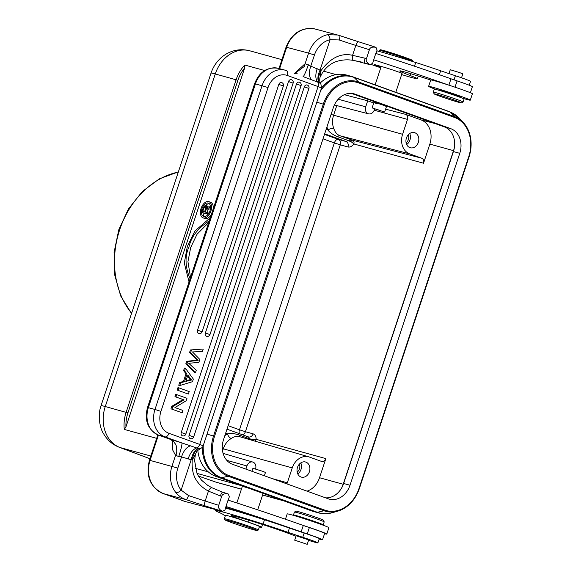 <?xml version="1.0" encoding="UTF-8"?>
<svg xmlns="http://www.w3.org/2000/svg" width="573" height="573" viewBox="0 0 573 573"><rect width="100%" height="100%" fill="white"/><g stroke="black" fill="none" stroke-linecap="round" stroke-linejoin="round"><path stroke-width="0.86" d="M125.953 426.892A32.253 26.064 -74.6 0 1 127.915 412.875L237.91 80.299A32.253 26.064 -74.6 0 1 244.642 67.994L125.953 426.892L124.284 429.428L156.68 438.352M244.642 67.994L244.786 65.043L264.676 70.529M204.547 218.399A8.624 5.071 -70.2 0 0 204.762 218.485A8.624 5.071 -70.2 0 0 204.984 218.557A8.624 5.071 -70.2 0 0 211.373 214.424M213.213 208.859A8.624 5.071 -70.2 0 0 210.613 202.262L208.909 201.646A8.624 5.071 109.8 0 1 210.814 211.294A8.624 5.071 109.8 0 1 203.279 217.941A8.624 5.071 109.8 0 1 203.057 217.869A8.624 5.071 109.8 0 1 201.152 208.221A8.624 5.071 109.8 0 1 208.687 201.574A8.624 5.071 109.8 0 1 208.909 201.646M321.503 88.006A36.285 29.323 -74.6 0 1 351.514 76.41L346.837 75.12A36.285 29.323 105.4 0 0 320.314 82.927M197.792 450.385A36.285 29.323 105.4 0 0 216.035 476.435L311.834 510.98A36.285 29.323 105.4 0 0 313.574 511.531L318.251 512.821A36.285 29.323 -74.6 0 1 316.511 512.269L220.72 477.724A36.285 29.323 -74.6 0 1 202.233 447.42M354.966 94.122L450.758 128.667A20.155 16.288 105.4 0 1 459.768 153.32L350.003 485.238A20.155 16.288 105.4 0 1 329.303 499.14A20.155 16.288 105.4 0 1 328.336 498.832L232.545 464.295A20.155 16.288 105.4 0 1 223.527 439.634L333.3 107.717A20.155 16.288 105.4 0 1 353.992 93.814A20.155 16.288 105.4 0 1 354.966 94.122L353.004 93.585M454.539 146.308A20.155 16.288 -74.6 0 1 453.415 151.573L343.642 483.49A20.155 16.288 -74.6 0 1 341.422 488.354A20.155 16.288 105.4 0 0 343.191 484.278L453.522 150.656A20.155 16.288 105.4 0 0 454.539 146.308A20.155 16.288 -74.6 0 0 444.397 126.912L351.378 93.37M341.422 488.354A20.155 16.288 -74.6 0 1 325.557 497.837M405.655 114.364L420.997 119.893A19.797 16.001 -74.6 0 1 429.85 144.109L423.526 163.233A4.118 3.331 105.4 0 0 421.685 158.198L409.752 153.893A16.037 12.964 -74.6 0 1 402.583 134.275L407.503 119.399A4.118 3.331 105.4 0 0 405.655 114.364L385.615 109.157M373.739 102.982L367.694 100.805L365.703 106.814A5.651 4.57 -74.6 0 0 368.231 113.733A5.651 4.57 -74.6 0 0 368.554 113.834L334.396 104.959M344.33 94.703L367.694 100.805M384.655 112.057L372.113 107.91L384.655 112.057L386.481 106.542L383.516 105.303C376.783 102.896 369.814 101.177 376.884 103.67M324.476 134.39L338.299 139.375A4.477 3.596 -74.5 0 1 340.283 144.847L348.004 146.982C349.981 147.411 351.937 146.409 353.863 143.966L352.015 142.312L348.456 140.6L351.707 139.991L352.015 142.312M286.815 483.863A4.118 3.331 105.4 0 0 287.331 482.767L292.251 467.897A16.037 12.964 -74.6 0 1 308.861 456.874A16.037 12.964 -74.6 0 1 309.484 457.082L321.417 461.38A4.118 3.331 105.4 0 0 321.575 461.437A4.118 3.331 105.4 0 0 325.844 458.608L319.519 477.732A19.797 16.001 -74.6 0 1 307.028 491.154M250.394 439.82L249.814 438.868L253.681 439.663L256.181 439.333C256.052 436.318 255.035 434.492 253.13 433.847L245.409 431.713A4.477 3.596 -74.5 0 1 242.522 434.778M248.338 436.877L226.987 429.17L248.338 436.877L249.814 438.868L238.97 434.957C234.5 433.482 230.647 433.116 227.402 433.868L225.647 433.231M239.736 436.712L308.861 456.874M240.381 436.927C237.243 435.874 234.199 436.397 231.241 438.495A17.083 13.809 105.4 0 0 223.269 448.817L222.303 448.53M253.681 439.663L253.144 440.623M305.91 462.117A7.836 6.332 105.4 0 0 305.538 462.003A7.836 6.332 105.4 0 0 297.416 467.64A7.836 6.332 105.4 0 0 300.99 476.994A7.836 6.332 105.4 0 0 301.369 477.116A7.836 6.332 105.4 0 0 309.492 471.472A7.836 6.332 105.4 0 0 305.91 462.117M348.004 146.982A4.477 3.596 105.5 0 0 346.02 141.51L348.456 140.6L337.612 136.689A4.477 2.636 109.8 0 1 339.982 135.765L352.495 140.22L421.685 158.198M326.137 129.369L327.899 129.999C329.926 132.671 333.164 134.899 337.612 136.689M374.627 108.949L374.305 109.916A5.651 4.57 -74.6 0 1 368.554 113.834M414.838 132.75A7.836 6.332 105.4 0 0 414.465 132.628A7.836 6.332 105.4 0 0 406.343 138.272A7.836 6.332 105.4 0 0 409.917 147.626A7.836 6.332 105.4 0 0 410.297 147.748A7.836 6.332 105.4 0 0 418.419 142.104A7.836 6.332 105.4 0 0 414.838 132.75M326.947 126.934A21.566 17.426 105.4 0 0 327.899 129.999A4.477 1.798 158.3 0 1 333.78 128.452C334.897 132.098 336.96 134.533 339.982 135.765L409.752 153.893M409.695 133.538A7.836 6.332 -74.6 0 1 406.672 144.525M406.092 142.734A5.823 4.706 105.4 0 0 408.284 134.777M197.012 473.405L242.093 485.832M395.793 92.296L402.017 73.48A10.973 0.401 -161.7 0 0 397.075 71.482A10.973 0.401 -161.7 0 0 385.02 67.528A11.195 0.408 -161.7 0 0 382.871 66.905L376.862 65.207A11.195 0.408 -161.7 0 0 375.945 64.957A11.195 0.408 -161.7 0 0 374.355 64.656A11.195 0.408 -161.7 0 0 379.398 66.69A11.195 0.408 -161.7 0 0 380.959 67.242M436.11 89.51A21.946 0.802 18.3 0 1 428.611 86.373A21.946 0.802 18.3 0 1 431.24 86.838A21.946 0.802 18.3 0 1 454.804 94.216A21.946 0.802 18.3 0 1 470.29 100.153L472.396 93.779A21.946 0.802 -161.7 0 0 448.688 85.098A116.462 4.276 18.3 0 0 373.689 59.807L372.708 63.259L370.201 64.742C366.82 62.822 365.567 60.795 366.448 58.661L369.399 49.736C369.957 47.495 372.149 46.692 375.967 47.323L377.07 50.087L375.945 53.482M448.688 85.098A21.946 0.802 -161.7 0 0 433.346 80.464A21.946 0.802 -161.7 0 0 430.724 79.991L411.02 73.781A24.639 0.902 -161.7 0 0 403.335 71.553A24.639 0.902 -161.7 0 0 399.933 70.844A45.826 1.683 -161.7 0 0 399.768 70.93A45.826 1.683 -161.7 0 0 410.218 75.55A31.357 1.153 18.3 0 1 417.366 78.716A31.357 1.153 18.3 0 1 412.918 77.871A31.357 1.153 18.3 0 1 401.652 74.576M380.78 67.8A31.357 1.153 18.3 0 1 370.874 64.348M373.689 59.807L375.795 53.432A116.462 4.276 -161.7 0 1 451.001 78.802L448.895 85.169M369.399 49.736A122.285 4.484 -161.7 0 0 355.84 45.425A4.477 1.604 -72.5 0 1 358.662 41.8L375.967 47.323M470.383 92.74L472.374 86.702A19.711 0.723 -161.7 0 0 457.089 80.893A22.397 0.824 18.3 0 1 451.001 78.802M339.581 35.547L337.776 35.003L327.391 34.724A4.477 2.106 -103 0 1 330.112 39.666L339.18 39.967A4.477 1.01 108.8 0 0 339.617 35.555L358.662 41.8A4.477 1.604 -72.5 0 1 358.719 41.822A34.487 1.268 18.3 0 1 339.581 35.547A4.477 1.01 108.8 0 1 339.617 35.555L315.257 29.044A26.874 23.013 104.8 0 0 286.679 47.315L286.049 47.194C291.872 32.99 301.606 26.938 315.257 29.044M339.18 39.967A30.011 1.103 18.3 0 0 355.84 45.425L352.56 55.33C352.159 58.382 352.481 60.079 353.541 60.416L361.577 62.077L353.391 60.416C347.467 59.334 341.551 59.785 335.635 61.762L332.655 63.13C328 65.745 324.332 69.426 321.654 74.189L320.157 77.111L321.073 70.515C330.642 57.723 341.143 52.659 352.56 55.33L365.13 58.238A4.477 1.132 107.7 0 0 364.75 62.994A117.809 4.319 18.3 0 1 370.208 64.749L354.408 60.566M184.556 501.339L222.482 511.41L224.988 509.927L225.963 506.475A116.462 4.276 18.3 0 1 301.169 531.837A22.397 0.824 -161.7 0 0 307.257 533.936A19.711 0.723 18.3 0 1 322.542 539.737A19.711 0.723 18.3 0 1 319.748 539.207A19.711 0.723 18.3 0 1 319.154 539.05M228.219 500.15L229.343 496.748L228.24 493.983C224.423 493.353 222.238 494.162 221.672 496.397L218.721 505.322C217.847 507.456 219.101 509.483 222.482 511.41A117.809 4.319 18.3 0 0 205.234 505.916A34.487 1.268 -161.7 0 1 186.096 499.635L163.334 493.618A4.477 2.306 109.6 0 1 163.241 493.589L171.341 496.469A4.477 2.306 -70.4 0 0 171.442 496.497L163.334 493.618A26.874 23.013 104.8 0 1 150.062 460.406L177.831 468.077A22.397 19.181 -75.2 0 0 181.132 490.137A4.477 1.948 141.4 0 1 175.94 492.673C178.511 495.874 181.892 498.195 186.096 499.635A4.477 1.01 108.8 0 0 188.51 495.552L181.132 490.137L191.174 459.775L192.249 460.026L195.35 454.532L194.598 460.671L197.012 473.405L198.473 476.142L201.66 480.317L207.77 485.381L211.931 487.759L222.747 492.221A4.477 1.132 107.7 0 0 220.354 495.974L208.443 491.111C203.924 488.719 200.249 485.596 197.399 481.743C193.33 476.457 191.611 469.223 192.249 460.026C193.316 453.923 195.364 450.091 198.387 448.523L190.401 445.815C186.526 447.148 183.561 450.844 181.526 456.91L177.831 468.077M225.347 515.643A20.155 0.738 18.3 0 1 223.355 514.676A67.191 2.464 -161.7 0 0 218.721 512.305A44.794 1.64 18.3 0 1 215.577 510.593A44.794 1.64 18.3 0 1 218.148 510.872A69.247 2.543 18.3 0 1 224.244 512.377A69.247 2.543 18.3 0 1 263.071 524.037A44.794 1.64 18.3 0 1 288.011 532.31A44.794 1.64 -161.7 0 0 302.759 537.281A15.679 0.573 18.3 0 1 317.886 542.889L319.29 538.634A15.679 0.573 -161.7 0 0 316.618 537.395A15.679 0.573 -161.7 0 0 304.163 533.026A44.794 1.64 18.3 0 1 289.422 528.062A44.794 1.64 -161.7 0 0 264.475 519.783A69.247 2.543 -161.7 0 0 225.647 508.129A69.247 2.543 -161.7 0 0 225.59 508.108M240.631 512.104L236.47 510.514L240.631 512.104M225.748 507.635L230.769 508.982L225.812 507.434M236.441 510.6L232.23 509.361L237.759 511.216C237.186 511.259 228.419 507.914 235.89 510.443L231.843 509.161M232.731 509.368L235.897 510.407M255.794 516.724L260.579 518.393L255.809 516.688M242.007 512.283L243.769 513.021C248.467 514.626 249.52 514.898 246.927 513.823L242.658 512.42M248.703 514.568L246.927 513.823M251.124 515.199L252.98 515.743C251.275 514.984 244.607 513.093 251.282 515.292L249.198 514.454M253.689 516.065L253.287 516.037M254.484 516.395L252.643 515.7M248.353 514.239L251.296 515.256M227.868 493.869A117.809 4.319 -161.7 0 0 222.79 492.236A4.477 1.132 107.7 0 0 222.747 492.221L228.24 493.983M225.963 506.475L228.068 500.1A116.462 4.276 -161.7 0 1 303.074 525.391A116.462 4.276 18.3 0 1 303.282 525.462A22.397 0.824 18.3 0 0 309.363 527.561A19.711 0.723 -161.7 0 1 324.655 533.363L322.542 539.737M190.401 445.815L181.82 442.929A17.921 0.659 -161.7 0 0 179.435 442.155A17.921 0.659 -161.7 0 0 170.869 439.527C169.973 440.207 171.943 437.428 176.169 445.5C177.924 455.428 175.073 455.234 175.503 455.234L178.733 456.566L181.526 456.91L191.174 459.775C192.514 453.709 194.834 449.934 198.143 448.458M172.717 440.63L172.473 449.576L175.503 455.234M170.382 439.362L158.392 435.036L165.003 436.862L181.82 442.929A13.437 1.354 108.1 0 1 178.733 456.566M170.869 439.527L170.496 439.405M305.087 63.739L310.759 66.153C308.783 72.219 309.026 76.746 311.476 79.747L319.354 82.763C317.743 80.07 318.316 75.987 321.073 70.515L310.759 66.153L314.455 54.987L308.596 53.11L305.087 63.739L294.393 73.48M304.879 64.033L304.299 66.475L294.672 73.588M317.163 68.638C315.236 74.705 315.394 79.16 317.628 82.011A4.477 2.636 -70.2 0 1 318.087 86.573L287.295 75.471A4.477 2.636 109.8 0 0 286.271 70.558L286.385 70.601M311.476 79.747L303.883 76.904M319.354 82.763L320.88 83.937C319.003 82.304 319.956 76.911 320.164 77.104L320.164 77.104M314.455 54.987A22.397 19.181 -75.2 0 1 330.112 39.666L320.071 70.028C317.549 75.643 317.234 79.848 319.125 82.641M361.584 62.077L358.354 61.304M287.295 75.471A17.921 14.483 -74.6 0 0 268.042 87.554L254.634 83.622C259.426 71.718 267.376 66.633 278.471 68.352A22.397 18.1 105.4 0 0 255.472 83.801L148.371 407.639A22.397 18.1 105.4 0 0 158.392 435.036A4.477 2.636 109.8 0 1 158.277 435C147.798 429.678 144.217 420.503 147.526 407.467L154.982 409.466A22.397 18.1 -74.6 0 0 165.003 436.862A4.477 2.636 109.8 0 0 168.949 433.31L199.741 444.419A4.477 2.636 -70.2 0 1 196.589 447.986C192.979 449.289 190.136 452.971 188.059 459.023M196.088 359.156L197.112 360.131L186.648 361.341L185.867 363.69L194.426 372.421L195.443 372.708L196.253 370.258L188.718 363.282L198.86 362.387L199.834 359.443L192.464 351.944L202.448 351.536L203.272 349.043L190.415 349.953L189.591 352.438L196.088 359.156L197.105 359.436L190.608 352.724L189.591 352.438M203.272 349.043L190.415 349.953M187.378 393.737L177.15 390.055L187.378 393.737M188.395 394.023L189.205 391.581L178.977 387.892L177.959 387.613L177.15 390.055M183.002 399.553L174.966 396.652L184.019 399.832L183.002 399.553L171.771 406.321L170.947 408.821L182.185 412.789L170.947 408.821M182.185 412.789L182.959 410.454L174.93 407.561L186.161 400.785L186.984 398.285L175.739 394.317L174.966 396.652M278.807 84.403L283.406 85.986A2.686 2.686 0 0 0 281.572 82.555A2.686 2.17 105.4 0 0 278.807 84.403L197.527 330.17A2.686 2.17 105.4 0 0 198.86 333.5A2.686 2.686 0 0 0 202.126 331.753L197.527 330.17M288.527 81.559L293.125 83.142A2.686 2.686 0 0 0 291.285 79.704A2.686 2.17 105.4 0 0 288.527 81.559L205.37 332.999A2.686 2.17 105.4 0 0 206.703 336.322A2.686 2.686 0 0 0 209.969 334.575L205.37 332.999M296.492 84.016L301.083 85.599A2.686 2.686 0 0 0 299.249 82.161A2.686 2.17 105.4 0 0 296.492 84.016L181.233 432.508A2.686 2.17 105.4 0 0 182.565 435.838A2.686 2.686 0 0 0 185.831 434.09L181.233 432.508M304.327 86.845L308.926 88.428A2.686 2.686 0 0 0 307.092 84.99A2.686 2.17 105.4 0 0 304.327 86.845L189.076 435.337A2.686 2.17 105.4 0 0 190.408 438.667A2.686 2.686 0 0 0 193.674 436.92L189.076 435.337M183.582 370.616L186.01 373.754L183.46 381.453L179.657 382.478L178.74 385.257L179.757 385.536L192.471 381.697L193.345 379.068L185.451 368.31L184.434 368.031L183.582 370.616L184.599 370.896L187.027 374.04L186.01 373.754M203.164 445.823L321.51 87.984L318.087 86.573L199.741 444.419L203.164 445.823C203.179 446.575 202.298 447.499 200.514 448.602L198.387 448.523M212.146 487.938C211.165 487.372 209.926 488.432 208.443 491.111L205.163 501.017A122.285 4.484 18.3 0 1 218.721 505.322M186.648 361.341L187.665 361.62L198.129 360.41L197.112 360.131M198.129 360.41L197.105 359.436M191.432 350.232L190.608 352.724M185.867 363.69L186.891 363.97L195.443 372.708M187.665 361.62L186.891 363.97M178.977 387.892L178.167 390.335M176.756 394.596L175.983 396.931M184.019 399.832L172.788 406.601L171.771 406.321M172.788 406.601L171.964 409.101M185.451 368.31L184.599 370.896M183.46 381.453L184.477 381.733L180.674 382.764L179.657 382.478M180.674 382.764L179.757 385.536M187.027 374.04L184.477 381.733M190.229 378.237L187.894 375.136L185.831 381.374L191.848 379.935L190.229 378.237L188.954 377.886L187.586 376.067M188.954 377.886L190.58 379.584L186.075 380.63M191.848 379.935L190.58 379.584M296.005 536.185A15.679 0.573 18.3 0 1 290.798 534.28A29.116 1.067 -161.7 0 0 254.584 521.982A54.471 1.998 -161.7 0 0 236.126 516.602A54.471 1.998 -161.7 0 0 233.942 516.037A24.639 0.902 -161.7 0 0 231.342 515.607A24.639 0.902 -161.7 0 0 247.987 522.024A20.155 0.738 18.3 0 1 261.603 527.275A20.155 0.738 18.3 0 1 259.368 526.895M248.431 488.117A10.973 0.401 -161.7 0 0 243.862 486.771A10.973 0.401 -161.7 0 0 242.322 486.463A10.973 0.401 -161.7 0 0 242.307 486.477L236.864 502.951M317.886 542.889A15.679 0.573 18.3 0 1 315.608 542.445A15.679 0.573 18.3 0 1 308.539 540.353M308.682 539.916L296.141 535.769M259.476 526.573A17.921 0.659 -161.7 0 0 251.411 523.314A17.921 0.659 -161.7 0 0 234.271 517.634A17.921 0.659 -161.7 0 0 225.454 515.32L224.329 518.723A17.921 0.659 18.3 0 1 226.872 519.202A17.921 0.659 18.3 0 1 250.286 526.709A17.921 0.659 18.3 0 1 258.351 529.975A17.921 0.659 18.3 0 1 258.337 529.989L259.476 526.573M294.758 540.181L307.221 544.336L294.758 540.181M224.903 519.876A17.018 0.623 18.3 0 1 227.316 520.313A17.018 0.623 18.3 0 1 249.563 527.447A17.018 0.623 18.3 0 1 257.205 530.562A17.018 0.623 18.3 0 1 254.806 530.082A17.018 0.623 18.3 0 1 232.566 522.948A17.018 0.623 18.3 0 1 224.903 519.876L224.337 518.744A17.921 0.659 18.3 0 1 224.329 518.723M303.074 525.391A21.946 0.802 18.3 0 1 326.782 534.072A21.946 0.802 18.3 0 1 324.54 533.699M301.169 531.837L303.282 525.462M326.782 534.072L328.888 527.697A21.946 0.802 -161.7 0 0 313.41 521.752A21.946 0.802 -161.7 0 0 289.838 514.375A21.946 0.802 -161.7 0 0 287.209 513.909L285.447 519.238M318.473 523.514L318.538 523.328A10.751 0.394 -161.7 0 0 309.964 520.083A10.751 0.394 -161.7 0 0 298.125 516.574L298.06 516.76M295.102 515.865A15.679 0.573 18.3 0 1 293.448 515.027A15.679 0.573 18.3 0 1 310.709 520.141A15.679 0.573 18.3 0 1 323.215 524.875A15.679 0.573 18.3 0 1 321.381 524.553M323.215 524.875L324.196 521.903A15.679 0.573 -161.7 0 0 324.196 521.874A15.679 0.573 -161.7 0 0 311.698 517.168A15.679 0.573 -161.7 0 0 294.443 512.04A15.679 0.573 -161.7 0 0 294.429 512.054L293.448 515.027M324.196 521.874L323.344 520.184A14.332 0.523 -161.7 0 0 311.913 515.872A14.332 0.523 -161.7 0 0 296.141 511.188L294.443 512.04M247.78 514.282L242.931 512.563L247.865 514.182M243.41 512.828L242.952 512.506M469.244 85.234L470.533 81.345A15.679 0.573 -161.7 0 0 455.399 75.736A44.794 1.64 18.3 0 1 440.658 70.773A44.794 1.64 -161.7 0 0 415.712 62.493A69.247 2.543 -161.7 0 0 376.884 50.839A69.247 2.543 -161.7 0 0 376.826 50.818M461.516 77.806L462.819 73.874L459.439 72.527L450.271 69.727L448.988 73.602M413.226 61.705L413.248 61.633A17.921 0.659 -161.7 0 0 413.24 61.605A17.921 0.659 -161.7 0 0 405.183 58.374A17.921 0.659 -161.7 0 0 381.761 50.868A17.921 0.659 -161.7 0 0 379.24 50.36A17.921 0.659 -161.7 0 0 379.226 50.381L378.896 51.377M413.24 61.605L412.675 60.48A17.018 0.623 -161.7 0 0 405.018 57.407A17.018 0.623 -161.7 0 0 382.771 50.274A17.018 0.623 -161.7 0 0 380.372 49.794L379.24 50.36M430.724 79.991A21.946 0.802 -161.7 0 0 430.717 79.998L428.611 86.373M470.29 100.153A21.946 0.802 18.3 0 1 467.654 99.688A21.946 0.802 18.3 0 1 462.39 98.198M459.618 96.744A11.195 0.408 -161.7 0 0 460.083 96.78A11.195 0.408 -161.7 0 0 452.183 93.75A11.195 0.408 -161.7 0 0 440.157 89.982A11.195 0.408 -161.7 0 0 438.818 89.746A11.195 0.408 -161.7 0 0 439.205 89.997M463.07 102.008L464.051 99.036A15.679 0.573 -161.7 0 0 461.251 97.747A15.679 0.573 -161.7 0 0 444.684 92.052A15.679 0.573 -161.7 0 0 434.284 89.187L433.295 92.167A15.679 0.573 18.3 0 1 433.295 92.167A15.679 0.573 18.3 0 1 443.703 95.032A15.679 0.573 18.3 0 1 460.262 100.719A15.679 0.573 18.3 0 1 463.07 102.008A15.679 0.573 18.3 0 1 463.048 102.03L461.358 102.875A14.332 0.523 18.3 0 1 451.624 100.168A14.332 0.523 18.3 0 1 436.719 95.039A14.332 0.523 18.3 0 1 434.155 93.886A14.332 0.523 18.3 0 1 443.423 96.407A14.332 0.523 18.3 0 1 458.808 101.686A14.332 0.523 18.3 0 1 461.358 102.875M245.889 469.108L246.942 465.935A5.651 4.57 -74.6 0 1 252.793 462.053A5.651 4.57 -74.6 0 1 253.015 462.125A5.651 4.57 -74.6 0 1 255.565 468.965M264.368 475.769L265.464 472.446L262.491 471.242L252.922 468.299L251.934 471.285M300.768 462.905A7.836 6.332 -74.6 0 1 297.745 473.892M297.165 472.102A5.823 4.706 105.4 0 0 299.357 464.144M380.508 110.546L374.341 108.648L380.508 110.546M203.766 216.451A7.055 4.147 -70.2 0 0 209.94 211.014A7.055 4.147 -70.2 0 0 208.379 203.121A7.055 4.147 -70.2 0 0 208.2 203.064A7.055 4.147 -70.2 0 0 202.025 208.5A7.055 4.147 -70.2 0 0 203.587 216.393A7.055 4.147 -70.2 0 0 203.766 216.451M204.497 216.544A7.055 4.147 109.8 0 1 203.114 212.905M205.793 205.492A7.055 4.147 109.8 0 1 209.174 203.587M207.082 212.583L208.157 209.331L210.484 208.658M208.235 206.96L207.741 206.173L205.549 205.421L204.432 205.986L203.351 207.641L201.775 212.425L207.49 214.001L207.892 212.805L205.335 212.103L206.452 208.715L208.157 209.331M201.775 212.425L208.142 214.323M208.93 213.185L207.892 212.805M208.2 214.252L207.49 214.001M208.042 206.473L206.337 205.857L206.602 207.455L210.513 206.617M207.92 207.054L206.624 206.588M210.535 208.185L209.539 207.827L209.997 206.43M209.539 207.827L206.452 208.715M205.85 208.114L204.604 211.903L202.778 211.394L204.346 207.046L205.521 206.717L205.85 208.114M204.525 211.881L205.872 207.985M205.728 208.228L204.024 207.612M205.915 207.612L204.346 207.046M205.843 207.118L204.719 206.717M205.564 206.767L205.155 206.617M189.047 281.923L184.298 263.1L187.335 246.433L194.913 231.005L210.277 217.733M209.596 220.648C198 228.09 191.131 236.835 188.99 246.884C184.685 256.339 185.1 267.097 190.25 279.151M190.544 277.404L187.937 261.711L190.694 247.5L197.012 234.271L208.694 222.525M237.91 80.299L215.269 73.967L105.274 406.544L127.915 412.875M124.284 429.428A33.592 27.153 -74.6 0 1 126.132 412.295L236.119 79.719A33.592 27.153 -74.6 0 1 244.786 65.043M150.835 456.036L120.079 447.556A22.397 13.158 110.4 0 1 119.435 447.348C112.645 444.712 107.402 440.243 103.699 433.933C100.533 429.678 97.088 416.499 101.056 405.655A22.397 0.824 18.3 0 1 105.274 406.544A33.592 27.153 105.4 0 0 120.079 447.556L149.954 458.694M208.286 471.873L195.293 468.291M353.484 77.04L449.053 111.506A4.477 2.636 -70.2 0 1 449.168 111.542L449.168 111.542A4.477 2.636 -70.2 0 1 449.769 111.928L353.978 77.384A36.063 29.144 105.4 0 0 320.558 90.863M359.3 488.626L359.3 488.626A32.84 26.544 -74.6 0 1 337.905 511.095A32.84 26.544 -74.6 0 1 337.905 511.102C348.019 507.742 355.167 500.25 359.343 488.633L469.115 156.708C473.062 143.2 471.121 131.797 463.299 122.5L459.56 118.475L449.168 111.542L351.514 76.41A36.285 29.323 -74.6 0 1 353.262 76.961A4.477 2.636 109.8 0 1 353.369 76.997L353.369 76.997A4.477 2.636 109.8 0 1 353.978 77.384L358.591 81.989L454.382 116.534A32.84 26.544 -74.6 0 1 463.299 122.5L463.299 122.5A32.84 26.544 -74.6 0 1 469.079 156.687M203.243 445.586A36.063 29.144 105.4 0 0 221.572 477.739A4.477 2.636 109.8 0 1 220.72 477.724L216.035 476.435M311.834 510.98L316.511 512.269A4.477 2.636 -70.2 0 0 317.363 512.276A36.063 29.144 105.4 0 0 332.627 512.634A36.063 29.144 105.4 0 0 332.634 512.634C327.77 514.038 322.979 514.096 318.251 512.821M459.56 118.475A36.063 29.144 105.4 0 0 449.769 111.928L454.382 116.534L454.468 117.436A31.988 25.857 -74.6 0 1 468.778 156.572L359.006 488.49A31.988 25.857 -74.6 0 1 324.619 510.063L228.828 475.518A31.988 25.857 -74.6 0 1 214.524 436.39L213.521 436.06L323.294 104.143A32.84 26.544 -74.6 0 1 358.591 81.989L358.677 82.899L454.468 117.436M221.572 477.739L317.363 512.276L324.003 510.772L228.212 476.235L221.572 477.739M332.634 512.634L337.884 511.102A32.84 26.544 -74.6 0 1 324.003 510.772L324.619 510.063M469.072 156.708L359.307 488.604M358.677 82.899A31.988 25.857 -74.6 0 0 324.289 104.472L316.812 102.187M207.039 434.105L213.521 436.06A32.84 26.544 -74.6 0 0 228.212 476.235L228.828 475.518M324.289 104.472L214.524 436.39M444.397 126.912L450.758 128.667M459.768 153.32L453.415 151.573M343.642 483.49L350.003 485.238M420.997 119.893L435.065 123.553M453.522 150.656L429.85 144.109M324.669 133.81L346.02 141.51L338.299 139.375A4.477 2.636 109.8 0 0 334.353 142.921L340.283 144.847L245.409 431.713L239.478 429.793L334.353 142.921L323.007 138.831M423.526 163.233L353.863 143.966A3.058 2.471 -74.6 0 0 352.495 140.22M319.519 477.732L343.191 484.278M254.849 441.124A3.058 2.471 -74.6 0 0 256.181 439.333L325.844 458.608M239.457 433.668A4.477 2.636 109.8 0 1 239.478 429.793L228.133 425.696M248.489 436.927A4.477 3.596 105.5 0 0 248.546 436.941L248.546 436.941A4.477 3.596 105.5 0 0 253.13 433.847M238.97 434.957A4.477 2.636 -70.2 0 0 240.137 436.834M224.838 435.666A21.566 17.426 105.4 0 1 227.402 433.868A4.477 2.027 -120.5 0 0 231.241 438.495M338.22 99.215L365.703 106.814M407.503 119.399L374.212 110.195M336.788 105.575L333.608 115.194L402.583 134.275M331.079 114.428L333.608 115.194A17.083 13.809 105.4 0 0 333.78 128.452M178.318 172.05A82.87 66.969 105.4 0 0 119.635 229.923A82.87 66.969 105.4 0 0 131.611 313.273M215.269 73.967A22.397 0.824 -161.7 0 0 211.05 73.079C212.998 67.242 216.214 62.249 220.698 58.102C224.566 54.578 229.007 52.129 234.02 50.761C239.278 49.378 244.528 49.385 249.764 50.804A33.592 27.153 105.4 0 0 215.269 73.967M215.491 481.986L198.408 476.034L215.978 482.137A33.592 27.153 105.4 0 0 217.368 482.573L215.491 481.986A22.397 13.172 -70.8 0 0 215.978 482.137L241.426 489.149M262.613 494.993L283.341 500.709M375.594 47.201A117.809 4.319 -161.7 0 0 358.719 41.822M327.391 34.724A26.874 23.013 -75.2 0 0 308.596 53.11L286.679 47.315L279.617 68.674M365.13 58.238A122.285 4.484 18.3 0 1 366.448 58.661M171.255 496.433A4.477 2.306 -70.4 0 0 171.341 496.469L184.728 501.411M184.921 501.475A47.036 1.726 -161.7 0 0 171.442 496.497M188.51 495.552A30.011 1.103 -161.7 0 0 205.163 501.017A4.477 1.604 107.5 0 0 205.234 505.916M175.94 492.673A26.874 23.013 -75.2 0 1 171.979 466.2L175.488 455.578M158.442 435.065L150.062 460.406L149.424 460.284C145.549 476.048 150.155 487.15 163.241 493.589M303.081 76.617A13.437 1.354 108.1 0 0 308.324 64.728M286.156 70.522A4.477 2.636 109.8 0 1 286.271 70.558L285.082 70.178A22.397 18.1 -74.6 0 1 286.156 70.522M221.672 496.397A122.285 4.484 -161.7 0 0 220.354 495.974M168.949 433.31A17.921 14.483 -74.6 0 1 160.934 411.393L154.982 409.466L262.09 85.621A22.397 18.1 -74.6 0 1 285.082 70.178L278.471 68.352M268.042 87.554L160.934 411.393M247.987 522.024L248.603 520.169M218.327 510.314L218.148 510.872M264.475 519.783L263.071 524.037M288.011 532.31L289.422 528.062M304.163 533.026L302.759 537.281M307.257 533.936L309.363 527.561M410.218 75.55L410.82 73.724M455.399 75.736L454.038 79.855M439.355 74.712L440.658 70.773M415.712 62.493L414.487 66.203M457.089 80.893L455.005 87.189M292.251 467.897L223.269 448.817L222.56 450.965M272.103 478.555L287.331 482.767M246.942 465.935L226.836 460.377M131.518 313.567L120.674 295.969L114.729 275.047L114.084 252.406L118.776 229.802L128.424 208.966L142.312 191.518L159.387 178.812L178.375 171.879M101.056 405.655L211.05 73.079M149.94 458.722L119.435 447.348M283.929 500.917L262.599 495.036M241.412 489.199L217.368 482.573M336.193 74.626L323.616 71.159M281.923 59.664L249.764 50.804M381.224 66.439L375.136 84.847M174.765 442.728L174.837 443.316C175.718 443.38 174.249 442.07 170.439 439.384L158.277 435M170.94 439.584L170.439 439.384M294.923 73.58L297.373 73.122M321.51 87.984L320.88 83.937M195.343 454.561L196.381 452.133C196.381 451.51 197.764 450.328 200.514 448.602M147.526 407.467L254.634 83.622M283.406 85.986L202.126 331.753M293.125 83.142L209.969 334.575M301.083 85.599L185.831 434.09M308.926 88.428L193.674 436.92M286.049 47.194L279.001 68.502M157.84 434.835L149.424 460.284M261.603 527.275L262.527 524.488M257.707 509.827L263.129 493.417M242.959 486.148L242.322 486.463M215.878 509.662L215.577 510.593M307.221 544.336L308.711 539.83M294.68 540.189L296.169 535.683M257.205 530.562L258.337 529.989M418.269 75.994L417.366 78.716M459.689 96.529L459.503 97.088M439.276 89.775L439.09 90.341M434.155 93.886L433.303 92.189M252.793 462.053L223.098 453.393M373.925 102.431L372.113 107.91M204.762 218.485L203.057 217.869"/></g></svg>
